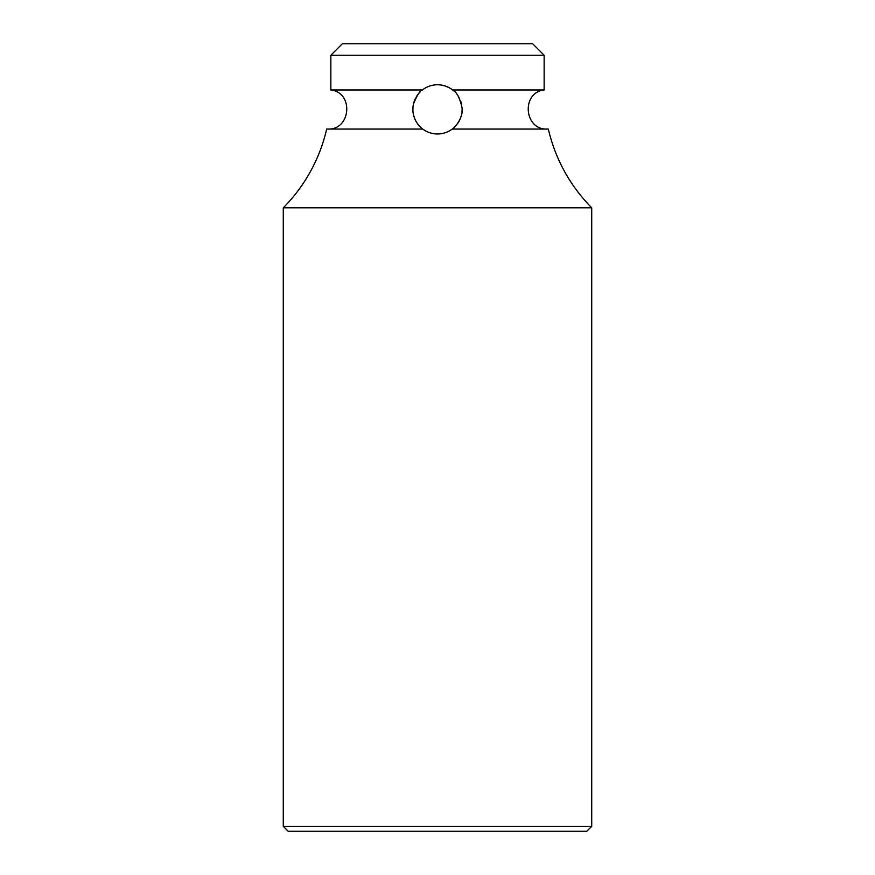 <?xml version="1.0" encoding="UTF-8"?>
<svg xmlns="http://www.w3.org/2000/svg" width="875" height="875" viewBox="0 0 875 875"><rect width="100%" height="100%" fill="white"/><g stroke="black" fill="none" stroke-linecap="round" stroke-linejoin="round"><path stroke-width="1.31" d="M544.141 55.234L330.859 55.234L342.344 43.75L532.656 43.75L544.141 55.234L544.141 89.961C520.92 92.608 524.081 130.331 547.422 129.062M433.639 133.678A24.609 24.609 0 0 0 437.5 133.984C432.064 133.93 427.142 132.289 422.734 129.062C421.816 128.8 409.894 118.902 413.558 103.698C417.583 94.369 420.525 89.786 422.373 89.961C426.934 86.538 431.977 84.798 437.5 84.766A24.609 24.609 0 0 0 433.606 85.072M418.819 93.352A24.609 24.609 0 0 0 418.064 94.281L418.042 94.314M417.977 94.391L417.856 94.544A24.609 24.609 0 0 0 416.817 96.042L416.763 96.119M414.586 100.395L414.531 100.527A24.609 24.609 0 0 1 415.669 98.011M413.602 103.491L413.394 104.409M412.978 107.275L412.912 110.327M413.492 114.778L414.433 117.95M415.636 120.673L416.095 121.516M417.331 123.473L418.031 124.425M418.294 124.764A24.609 24.609 0 0 0 418.589 125.125L419.639 126.306M420.066 126.744A24.609 24.609 0 0 0 421.378 127.969L422.341 128.756M429.57 86.078A24.609 24.609 0 0 0 429.012 86.275M425.731 87.762A24.609 24.609 0 0 0 421.87 90.366M420.481 91.602A24.609 24.609 0 0 0 419.759 92.323M419.683 92.4A24.609 24.609 0 0 0 418.873 93.297M414.422 100.833A24.609 24.609 0 0 0 413.558 103.698M412.967 111.366A24.609 24.609 0 0 0 413.536 114.953M414.487 118.081A24.609 24.609 0 0 0 415.691 120.772M422.341 128.767A24.609 24.609 0 0 0 426.027 131.141M453.72 90.869A24.609 24.609 0 0 0 449.225 87.741L445.441 86.078A24.609 24.609 0 0 0 445.134 85.98L441.47 85.083A24.609 24.609 0 0 0 437.5 84.766C443.045 84.798 448.088 86.527 452.627 89.961L544.141 89.961M330.859 55.234L330.859 89.961L422.373 89.961M422.734 129.062L326.681 129.062A164.062 164.062 0 0 1 283.281 207.812L283.281 826.328L591.719 826.328L586.797 831.25L288.203 831.25L283.281 826.328M283.281 207.812L591.719 207.812C569.92 185.598 555.461 159.348 548.319 129.062L452.266 129.062C447.847 132.289 442.925 133.93 437.5 133.984A24.609 24.609 0 0 0 441.317 133.689M441.536 133.656L442.575 133.459M447.234 131.983L448.995 131.141A24.609 24.609 0 0 0 452.703 128.734M452.627 89.961C456.739 91.995 459.878 97.978 462.066 107.92C463.706 119.087 452.189 130.167 452.266 129.062M445.266 132.727A24.609 24.609 0 0 0 446.272 132.366M453.939 127.684A24.609 24.609 0 0 0 455.755 125.88M457.822 123.255A24.609 24.609 0 0 0 459.736 119.93M460.009 119.328A24.609 24.609 0 0 0 461.202 116.003M461.989 111.814A24.609 24.609 0 0 0 462.066 107.92M461.552 104.18A24.609 24.609 0 0 0 460.513 100.636M458.992 97.388A24.609 24.609 0 0 0 457.188 94.62M330.859 89.961C354.08 92.608 350.919 130.331 327.578 129.062M591.719 207.812L591.719 826.328"/></g></svg>
